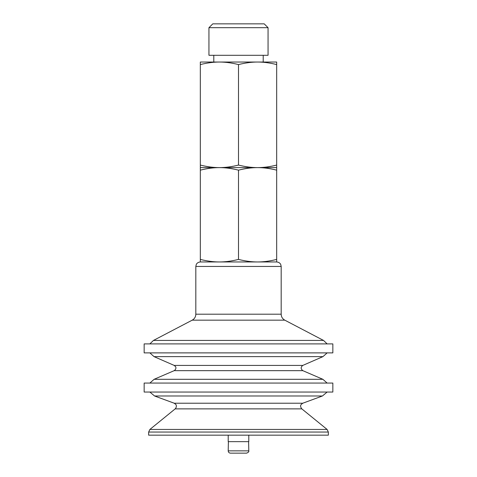 <?xml version="1.0" encoding="UTF-8"?>
<svg xmlns="http://www.w3.org/2000/svg" width="477" height="477" viewBox="0 0 477 477"><rect width="100%" height="100%" fill="white"/><g stroke="black" fill="none" stroke-linecap="round" stroke-linejoin="round"><path stroke-width="0.72" d="M268.056 27.696L264.21 23.85L212.79 23.85L208.944 27.696L208.944 55.296L268.056 55.296L268.056 27.696L208.944 27.696M228.394 441.654L228.209 450.86L248.791 450.86L248.606 441.654M228.209 450.86C228.322 452.25 229.073 453.013 230.457 453.15L246.543 453.15C248.344 452.476 249.095 451.713 248.791 450.86M219.408 261.956C225.377 261.962 231.739 261.116 238.5 259.41C245.261 261.116 251.623 261.962 257.592 261.956L200.316 261.956L200.316 259.41C207.072 261.116 213.44 261.962 219.408 261.956M276.684 259.41L276.684 261.956L257.592 261.956C263.56 261.962 269.928 261.116 276.684 259.41L276.684 170.158C269.928 168.453 263.56 167.6 257.592 167.612C251.623 167.6 245.261 168.453 238.5 170.158L238.5 259.41M238.5 170.158C231.739 168.453 225.377 167.6 219.408 167.612C213.44 167.6 207.072 168.453 200.316 170.158L200.316 259.41M200.316 170.158L200.316 167.612L276.684 167.612L276.684 170.158M200.316 167.612L200.316 165.066C207.072 166.771 213.44 167.618 219.408 167.612C225.377 167.618 231.739 166.771 238.5 165.066C245.261 166.771 251.623 167.618 257.592 167.612C263.56 167.618 269.928 166.771 276.684 165.066L276.684 167.612M200.316 64.58L200.316 62.034L276.684 62.034L276.684 64.58C269.928 62.875 263.56 62.028 257.592 62.034C251.623 62.028 245.261 62.875 238.5 64.58C231.739 62.875 225.377 62.028 219.408 62.034C213.44 62.028 207.072 62.875 200.316 64.58L200.316 165.066M238.5 64.58L238.5 165.066M276.684 64.58L276.684 165.066M263.209 55.296L263.209 62.034L257.592 62.034M219.408 62.034L213.791 62.034L213.791 55.296M248.791 435.161L248.791 441.654L228.209 441.654L228.209 435.161M328.349 432.049L328.349 435.161L148.651 435.161L148.651 432.049L149.891 429.437L327.109 429.437L328.349 432.049L148.651 432.049M332.356 392.046L144.155 392.046L144.155 383.061L332.845 383.061L332.845 392.046L332.356 392.046M332.356 352.885L144.155 352.885L144.155 343.899L332.845 343.899L332.845 352.885L332.356 352.885M263.083 261.956L257.592 261.956M175.172 408.878C177.39 406.422 175.834 404.293 175.798 404.43L174.23 403.22L302.77 403.22L301.202 404.43C301.07 404.872 299.58 405.891 301.828 408.878L175.172 408.878L149.891 429.437M302.77 403.22L322.44 395.988L154.56 395.988L149.873 392.046M327.127 383.061L322.893 379.304L154.107 379.304L149.873 383.061M174.194 370.653C176.913 368.799 175.614 366.485 175.572 366.676L174.206 365.418L302.794 365.418C300.641 367.087 300.647 368.834 302.806 370.653L174.194 370.653L154.107 379.304M302.794 365.418L322.959 356.629L154.041 356.629L149.856 352.885M327.144 343.899L323.531 340.429L153.469 340.429L149.856 343.899M281.18 314.194L195.82 314.194L195.82 266.446L281.18 266.446L281.18 314.194C281.275 316.853 282.479 318.845 284.793 320.162L192.207 320.162L153.469 340.429M301.828 408.878L327.109 429.437M174.23 403.22L154.56 395.988M322.44 395.988L327.127 392.046M302.806 370.653L322.893 379.304M174.206 365.418L154.041 356.629M322.959 356.629L327.144 352.885M284.793 320.162L323.531 340.429M195.82 314.194C195.725 316.853 194.521 318.845 192.207 320.162M281.18 266.446L280.72 264.473C280.816 264.526 279.868 262.243 276.684 261.956M195.82 266.446L196.28 264.473C196.184 264.526 197.132 262.243 200.316 261.956"/></g></svg>

